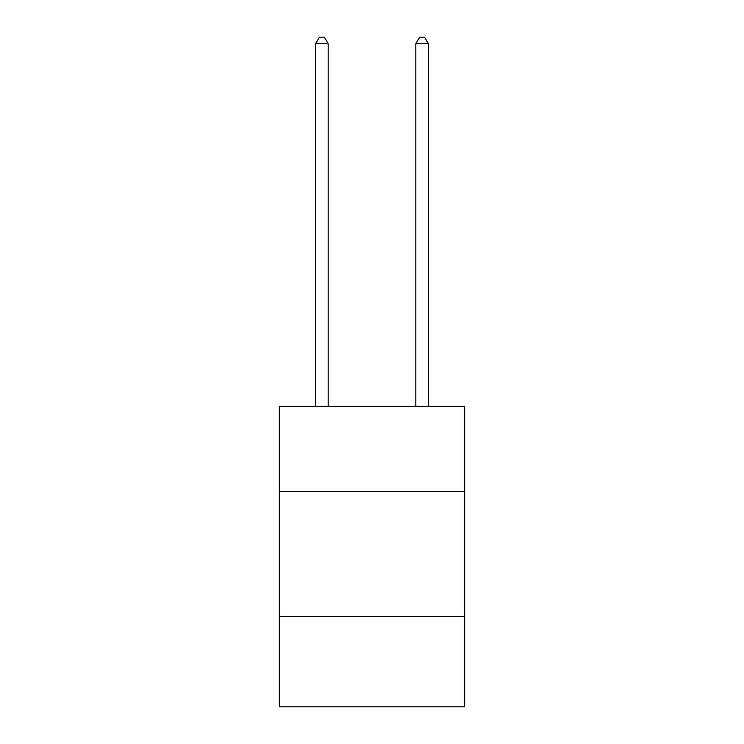 <?xml version="1.0" encoding="UTF-8"?>
<svg xmlns="http://www.w3.org/2000/svg" width="744" height="744" viewBox="0 0 744 744"><rect width="100%" height="100%" fill="white"/><g stroke="black" fill="none" stroke-linecap="round" stroke-linejoin="round"><path stroke-width="1.12" d="M464.656 491.449L464.656 406.308L279.344 406.308L279.344 491.449L464.656 491.449L464.656 706.8L279.344 706.8L279.344 491.449M464.656 616.655L279.344 616.655M328.178 406.308L328.178 43.71L315.661 43.71L315.661 406.308M315.661 43.71L319.418 37.2L324.421 37.2L328.178 43.71M428.339 406.308L428.339 43.71L415.822 43.71L415.822 406.308M415.822 43.71L419.579 37.2L424.582 37.2L428.339 43.71"/></g></svg>
